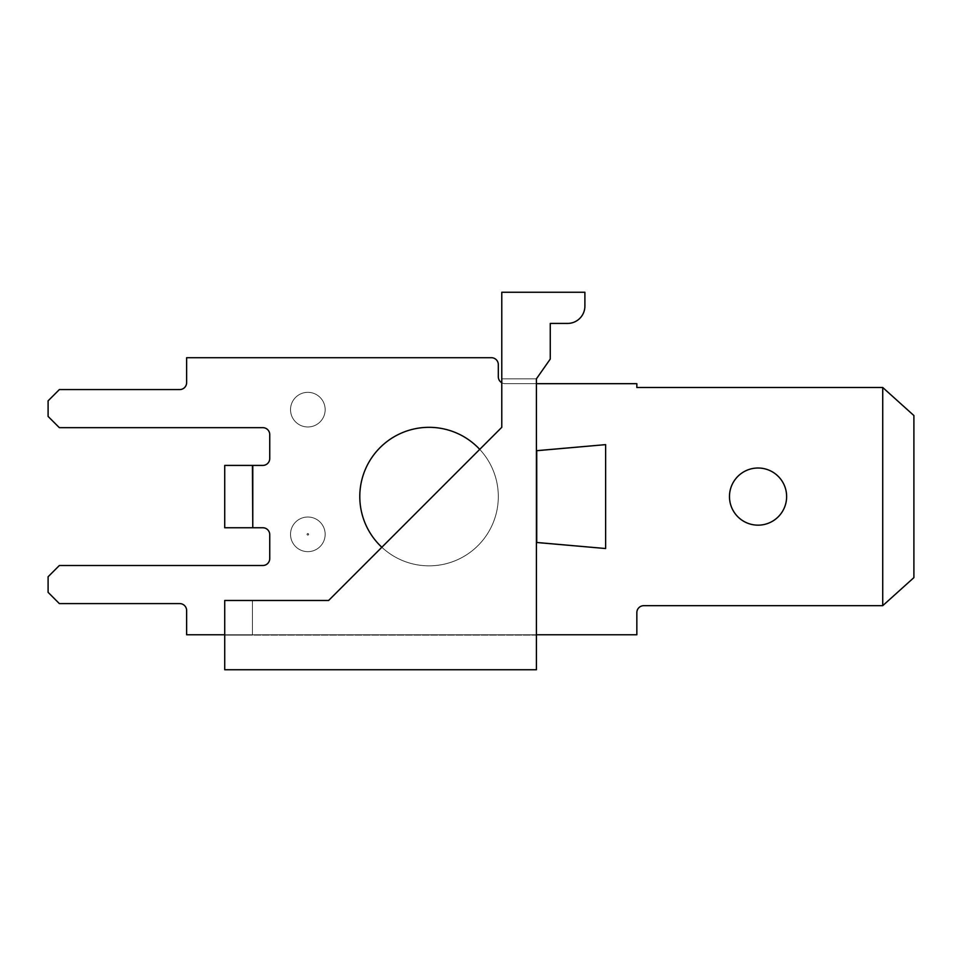 <?xml version="1.0" encoding="UTF-8"?>
<svg xmlns="http://www.w3.org/2000/svg" width="962" height="962" viewBox="0 0 962 962"><rect width="100%" height="100%" fill="white"/><g stroke="black" fill="none" stroke-linecap="round" stroke-linejoin="round"><path stroke-width="0.72" stroke-dasharray="4.81 3.61" d="M501.779 378.836L536.411 378.836L501.779 378.836L536.411 378.836L501.779 378.836L536.411 378.836L501.779 378.836L536.411 378.836L501.779 378.836L536.411 378.836L501.779 378.836L536.411 378.836L501.779 378.836L536.411 378.836L501.779 378.836L536.411 378.836L501.779 378.836L536.411 378.836L501.779 378.836L536.411 378.836L501.779 378.836L536.411 378.836L501.779 378.836L536.411 378.836L501.779 378.836L536.411 378.836L501.779 378.836L536.411 378.836L501.779 378.836L536.411 378.836L536.411 635.112L536.411 378.836L536.411 635.112L536.411 378.836L536.411 635.112L536.411 378.836L536.411 635.112L536.411 378.836L536.411 635.112L536.411 378.836L536.411 635.112L536.411 378.836L536.411 635.112L536.411 378.836L536.411 635.112L536.411 378.836L536.411 635.112L536.411 378.836L536.411 635.112L536.411 378.836L536.411 635.112L536.411 378.836L536.411 635.112L536.411 378.836L536.411 635.112L536.411 378.836L536.411 635.112L536.411 378.836L536.411 635.112L536.411 378.836L550.264 359.054L550.264 323.424L567.58 323.424A17.316 17.316 0 0 0 584.896 306.108L584.896 292.256L501.779 292.256L501.779 427.32L328.619 600.48L224.723 600.48L328.619 600.48L381.842 547.258L328.619 600.48L252.429 600.48L328.619 600.48L381.842 547.258L328.619 600.48L252.429 600.48L252.429 635.112L252.429 600.48L224.723 600.48L328.619 600.48L252.429 600.48L252.429 635.112L224.723 635.112L252.429 635.112L252.429 600.48L224.723 600.48L328.619 600.48L381.842 547.258L328.619 600.48L252.429 600.48L252.429 635.112L224.723 635.112L252.429 635.112L252.429 600.48L224.723 600.48L328.619 600.48L252.429 600.48L252.429 635.112L224.723 635.112L252.429 635.112L252.429 600.48L224.723 600.48L328.619 600.48L381.842 547.258L328.619 600.48L252.429 600.48L252.429 635.112L224.723 635.112L252.429 635.112L252.429 600.48L224.723 600.48L328.619 600.48L252.429 600.48L252.429 635.112L224.723 635.112L252.429 635.112L252.429 600.48L224.723 600.48L328.619 600.48L381.842 547.258L328.619 600.48L252.429 600.48L252.429 635.112L224.723 635.112L252.429 635.112L252.429 600.48L224.723 600.48L328.619 600.48L252.429 600.48L252.429 635.112L224.723 635.112L252.429 635.112L252.429 600.48L224.723 600.48L328.619 600.48L381.842 547.258L328.619 600.48L252.429 600.48L252.429 635.112L224.723 635.112L252.429 635.112L252.429 600.48L224.723 600.48L328.619 600.48L252.429 600.48L252.429 635.112L224.723 635.112L252.429 635.112L252.429 600.48L224.723 600.48L328.619 600.48L381.842 547.258L328.619 600.48L252.429 600.48L252.429 635.112L224.723 635.112L252.429 635.112L252.429 600.48L224.723 600.48L328.619 600.48L252.429 600.48L252.429 635.112L224.723 635.112L252.429 635.112L252.429 600.48L224.723 600.48L328.619 600.48L381.842 547.258A69.264 69.264 0 0 0 498.316 496.584A69.264 69.264 0 0 1 429.052 565.848A69.264 69.264 0 0 1 359.788 496.584A69.264 69.264 0 0 1 429.052 427.32A69.264 69.264 0 0 1 498.316 496.584A69.264 69.264 0 0 1 394.42 556.565A69.264 69.264 0 0 1 394.42 436.604A69.264 69.264 0 0 1 498.316 496.584A69.264 69.264 0 0 1 429.052 565.848A69.264 69.264 0 0 1 359.788 496.584A69.264 69.264 0 0 1 429.052 427.32A69.264 69.264 0 0 1 498.316 496.584A69.264 69.264 0 0 1 394.42 556.565A69.264 69.264 0 0 1 394.42 436.604A69.264 69.264 0 0 1 498.316 496.584A69.264 69.264 0 0 1 429.052 565.848A69.264 69.264 0 0 1 359.788 496.584A69.264 69.264 0 0 1 429.052 427.32A69.264 69.264 0 0 1 498.316 496.584A69.264 69.264 0 0 1 394.42 556.565A69.264 69.264 0 0 1 394.42 436.604A69.264 69.264 0 0 1 498.316 496.584A69.264 69.264 0 0 1 429.052 565.848A69.264 69.264 0 0 1 359.788 496.584A69.264 69.264 0 0 1 429.052 427.32A69.264 69.264 0 0 1 498.316 496.584A69.264 69.264 0 0 1 394.42 556.565A69.264 69.264 0 0 1 394.42 436.604A69.264 69.264 0 0 1 498.316 496.584A69.264 69.264 0 0 1 429.052 565.848A69.264 69.264 0 0 1 359.788 496.584A69.264 69.264 0 0 1 429.052 427.32A69.264 69.264 0 0 1 498.316 496.584A69.264 69.264 0 0 1 394.42 556.565A69.264 69.264 0 0 1 394.42 436.604A69.264 69.264 0 0 1 498.316 496.584A69.264 69.264 0 0 1 429.052 565.848A69.264 69.264 0 0 1 359.788 496.584A69.264 69.264 0 0 1 429.052 427.32A69.264 69.264 0 0 1 498.316 496.584A69.264 69.264 0 0 1 394.42 556.565A69.264 69.264 0 0 1 394.42 436.604A69.264 69.264 0 0 1 498.316 496.584A69.264 69.264 0 0 1 429.052 565.848A69.264 69.264 0 0 1 359.788 496.584A69.264 69.264 0 0 1 429.052 427.32A69.264 69.264 0 0 1 498.316 496.584A69.264 69.264 0 0 1 394.42 556.565A69.264 69.264 0 0 1 394.42 436.604A69.264 69.264 0 0 1 498.316 496.584A69.264 69.264 0 0 1 429.052 565.848A69.264 69.264 0 0 1 359.788 496.584A69.264 69.264 0 0 1 429.052 427.32A69.264 69.264 0 0 1 498.316 496.584A69.264 69.264 0 0 0 479.725 449.374L328.619 600.48L252.429 600.48L252.429 635.112L224.723 635.112L252.429 635.112L252.429 600.48L224.723 600.48L328.619 600.48L224.723 600.48L252.429 600.48L252.429 635.112L224.723 635.112L252.429 635.112L252.429 600.48L224.723 600.48L224.723 669.744L536.411 669.744L536.411 378.836L501.779 378.836L501.779 427.32L501.779 378.836L501.779 427.32L328.619 600.48L501.779 427.32L501.779 378.836L501.779 427.32L501.779 378.836L501.779 427.32L328.619 600.48L501.779 427.32L501.779 378.836L501.779 427.32L501.779 378.836L501.779 427.32L328.619 600.48L501.779 427.32L501.779 378.836L501.779 427.32L501.779 378.836L501.779 427.32L328.619 600.48L501.779 427.32L501.779 378.836L501.779 427.32L501.779 378.836L501.779 427.32L328.619 600.48L501.779 427.32L501.779 378.836L501.779 427.32L501.779 378.836L501.779 427.32L328.619 600.48L501.779 427.32L501.779 378.836L501.779 427.32L501.779 378.836L501.779 427.32L328.619 600.48L501.779 427.32L501.779 382.756A6.926 6.926 0 0 0 505.242 383.682L536.411 383.682M536.411 635.112L224.723 635.112L252.429 635.112L252.429 600.48L252.429 635.112L224.723 635.112L224.723 600.48L224.723 635.112L224.723 600.48L224.723 635.112L224.723 600.48L224.723 635.112L224.723 600.48L224.723 635.112L224.723 600.48L224.723 635.112L224.723 600.48L224.723 635.112L224.723 600.48L224.723 635.112L224.723 600.48L224.723 635.112L224.723 600.48L224.723 635.112L224.723 600.48L224.723 635.112L224.723 600.48L224.723 635.112L224.723 600.48L224.723 635.112L224.723 600.48L224.723 635.112L224.723 600.48L224.723 635.112L224.723 600.48L224.723 635.112L536.411 635.112M536.411 634.764L224.723 634.764M605.627 444.636L536.411 450.697L536.796 542.472L536.411 450.697L537.085 450.697L537.085 542.472L537.085 450.697L537.085 542.472L537.085 450.697L536.411 450.697L605.627 444.636L536.411 450.697L605.627 444.636L536.411 450.697L605.627 444.636L536.411 450.697L605.627 444.636L536.411 450.697L605.627 444.636L536.411 450.697L536.411 542.472L605.627 548.532L605.627 444.636L536.411 450.697L536.411 542.472L605.627 548.532L605.627 444.636L536.411 450.697L536.411 542.472L605.627 548.532L605.627 444.636L536.411 450.697L536.411 542.472L605.627 548.532L605.627 444.636L536.411 450.697L536.411 542.472L605.627 548.532L605.627 444.636L537.085 450.697L537.085 542.472L536.411 542.472L605.627 548.532L605.627 444.636L536.411 450.697L536.411 542.472L605.627 548.532L605.627 444.636L536.411 450.697L536.411 542.472L605.627 548.532L605.627 444.636L536.411 450.697L536.411 542.472L605.627 548.532L605.627 444.636L536.411 450.697L536.411 542.472L605.627 548.532L605.627 444.636L536.796 450.697L536.411 542.472L605.627 548.532L605.627 444.636L536.411 450.697L536.411 542.472L605.627 548.532L605.627 444.636L536.411 450.697L536.411 542.472L605.627 548.532L605.627 444.636L537.085 450.697L537.085 542.472L605.627 548.532L605.627 444.636L536.411 450.697L536.411 542.472L605.627 548.532L605.627 444.636L536.411 450.697L536.411 542.472L605.627 548.532L536.411 542.472L605.627 548.532L536.411 542.472L605.627 548.532L536.411 542.472L605.627 548.532L536.411 542.472L605.627 548.532L536.411 542.472L536.411 450.697L536.411 542.472L605.627 548.532L536.411 542.472L536.411 450.697L537.085 450.697L537.085 542.472L536.411 542.472L605.627 548.532L537.085 542.472L537.085 450.697L536.411 450.697L536.796 542.472L605.627 548.532M325.156 409.656A17.316 17.316 0 0 1 299.182 424.651A17.316 17.316 0 0 1 299.182 394.66A17.316 17.316 0 0 1 325.156 409.656A17.316 17.316 0 0 1 299.182 424.651A17.316 17.316 0 0 1 299.182 394.66A17.316 17.316 0 0 1 325.156 409.656A17.316 17.316 0 0 1 299.182 424.651A17.316 17.316 0 0 1 299.182 394.66A17.316 17.316 0 0 1 325.156 409.656A17.316 17.316 0 0 1 299.182 424.651A17.316 17.316 0 0 1 299.182 394.66A17.316 17.316 0 0 1 325.156 409.656A17.316 17.316 0 0 1 299.182 424.651A17.316 17.316 0 0 1 299.182 394.66A17.316 17.316 0 0 1 325.156 409.656A17.316 17.316 0 0 1 299.182 424.651A17.316 17.316 0 0 1 299.182 394.66A17.316 17.316 0 0 1 325.156 409.656A17.316 17.316 0 0 1 299.182 424.651A17.316 17.316 0 0 1 299.182 394.66A17.316 17.316 0 0 1 325.156 409.656A17.316 17.316 0 0 1 299.182 424.651A17.316 17.316 0 0 1 299.182 394.66A17.316 17.316 0 0 1 325.156 409.656M325.156 534.331A17.316 17.316 0 0 1 299.182 549.326A17.316 17.316 0 0 1 299.182 519.336A17.316 17.316 0 0 1 325.156 534.331A17.316 17.316 0 0 1 299.182 549.326A17.316 17.316 0 0 1 299.182 519.336A17.316 17.316 0 0 1 325.156 534.331A17.316 17.316 0 0 1 299.182 549.326A17.316 17.316 0 0 1 299.182 519.336A17.316 17.316 0 0 1 325.156 534.331A17.316 17.316 0 0 1 299.182 549.326A17.316 17.316 0 0 1 299.182 519.336A17.316 17.316 0 0 1 325.156 534.331A17.316 17.316 0 0 1 299.182 549.326A17.316 17.316 0 0 1 299.182 519.336A17.316 17.316 0 0 1 325.156 534.331A17.316 17.316 0 0 1 299.182 549.326A17.316 17.316 0 0 1 299.182 519.336A17.316 17.316 0 0 1 325.156 534.331A17.316 17.316 0 0 1 299.182 549.326A17.316 17.316 0 0 1 299.182 519.336A17.316 17.316 0 0 1 325.156 534.331A17.316 17.316 0 0 1 299.182 549.326A17.316 17.316 0 0 1 299.182 519.336A17.316 17.316 0 0 1 325.156 534.331M758.056 525.156A28.571 28.571 0 0 1 729.485 496.584A28.571 28.571 0 0 1 758.056 468.013A28.571 28.571 0 0 1 786.627 496.584A28.571 28.571 0 0 1 758.056 525.156A28.571 28.571 0 0 1 729.485 496.584A28.571 28.571 0 0 1 758.056 468.013A28.571 28.571 0 0 1 786.627 496.584A28.571 28.571 0 0 1 743.77 521.332A28.571 28.571 0 0 1 743.77 471.837A28.571 28.571 0 0 1 786.627 496.584A28.571 28.571 0 0 1 758.056 525.156A28.571 28.571 0 0 1 729.485 496.584A28.571 28.571 0 0 1 758.056 468.013A28.571 28.571 0 0 1 786.627 496.584A28.571 28.571 0 0 1 743.77 521.332A28.571 28.571 0 0 1 743.77 471.837A28.571 28.571 0 0 1 786.627 496.584A28.571 28.571 0 0 1 758.056 525.156A28.571 28.571 0 0 1 729.485 496.584A28.571 28.571 0 0 1 758.056 468.013A28.571 28.571 0 0 1 786.627 496.584A28.571 28.571 0 0 1 743.77 521.332A28.571 28.571 0 0 1 743.77 471.837A28.571 28.571 0 0 1 786.627 496.584A28.571 28.571 0 0 1 758.056 525.156A28.571 28.571 0 0 1 729.485 496.584A28.571 28.571 0 0 1 758.056 468.013A28.571 28.571 0 0 1 786.627 496.584A28.571 28.571 0 0 1 743.77 521.332A28.571 28.571 0 0 1 743.77 471.837A28.571 28.571 0 0 1 786.627 496.584A28.571 28.571 0 0 1 758.056 525.156A28.571 28.571 0 0 1 729.485 496.584A28.571 28.571 0 0 1 758.056 468.013A28.571 28.571 0 0 1 786.627 496.584A28.571 28.571 0 0 1 743.77 521.332A28.571 28.571 0 0 1 743.77 471.837A28.571 28.571 0 0 1 786.627 496.584A28.571 28.571 0 0 1 758.056 525.156A28.571 28.571 0 0 1 729.485 496.584A28.571 28.571 0 0 1 758.056 468.013A28.571 28.571 0 0 1 786.627 496.584A28.571 28.571 0 0 1 743.77 521.332A28.571 28.571 0 0 1 743.77 471.837A28.571 28.571 0 0 1 786.627 496.584A28.571 28.571 0 0 1 758.056 525.156A28.571 28.571 0 0 1 729.485 496.584A28.571 28.571 0 0 1 758.056 468.013A28.571 28.571 0 0 1 786.627 496.584A28.571 28.571 0 0 1 743.77 521.332A28.571 28.571 0 0 1 743.77 471.837A28.571 28.571 0 0 1 786.627 496.584A28.571 28.571 0 0 1 758.056 525.156M501.779 382.756A6.926 6.926 0 0 0 505.242 383.682L636.844 383.682L636.844 387.494L882.731 387.494L913.9 415.548L913.9 577.621L882.731 605.675L882.731 387.494L913.9 415.548L913.9 577.621L882.731 605.675L643.77 605.675A6.926 6.926 0 0 0 636.844 612.602L636.844 634.764L186.628 634.764L186.628 610.521A6.926 6.926 0 0 0 179.702 603.595L59.355 603.595L48.1 592.339L48.1 576.755L59.355 565.5L262.818 565.5A6.926 6.926 0 0 0 269.745 558.573L269.745 534.68A6.926 6.926 0 0 0 262.818 527.753L252.778 527.753L252.778 465.416L262.818 465.416A6.926 6.926 0 0 0 269.745 458.489L269.745 434.596A6.926 6.926 0 0 0 262.818 427.669L59.355 427.669L262.818 427.669L59.355 427.669L48.1 416.414L48.1 400.829L59.355 389.574L179.702 389.574A6.926 6.926 0 0 0 186.628 382.648L186.628 357.708L186.628 382.648L186.628 357.708L491.39 357.708A6.926 6.926 0 0 1 498.316 364.634L498.316 376.755A6.926 6.926 0 0 0 505.242 383.682L636.844 383.682L505.242 383.682L636.844 383.682L636.844 387.494L882.731 387.494L882.731 605.675L913.9 577.621L882.731 605.675L643.77 605.675A6.926 6.926 0 0 0 636.844 612.602L636.844 634.764L636.844 612.602L636.844 634.764L186.628 634.764L186.628 610.521A6.926 6.926 0 0 0 179.702 603.595L59.355 603.595L179.702 603.595L59.355 603.595L48.1 592.339L48.1 576.755L59.355 565.5L262.818 565.5A6.926 6.926 0 0 0 269.745 558.573L269.745 534.68A6.926 6.926 0 0 0 262.818 527.753L252.778 527.753L262.818 527.753L252.778 527.753L252.778 465.416L262.818 465.416A6.926 6.926 0 0 0 269.745 458.489L269.745 434.596A6.926 6.926 0 0 0 262.818 427.669L59.355 427.669L48.1 416.414L48.1 400.829L59.355 389.574L179.702 389.574A6.926 6.926 0 0 0 186.628 382.648L186.628 357.708L491.39 357.708A6.926 6.926 0 0 1 498.316 364.634L498.316 376.755A6.926 6.926 0 0 0 505.242 383.682A6.926 6.926 0 0 1 501.779 382.756A6.926 6.926 0 0 0 505.242 383.682L636.844 383.682L636.844 387.494L882.731 387.494L882.731 605.675L882.731 387.494L913.9 415.548L913.9 577.621L882.731 605.675L643.77 605.675A6.926 6.926 0 0 0 636.844 612.602L636.844 634.764L186.628 634.764L186.628 610.521A6.926 6.926 0 0 0 179.702 603.595L59.355 603.595L48.1 592.339L48.1 576.755L59.355 565.5L262.818 565.5A6.926 6.926 0 0 0 269.745 558.573L269.745 534.68A6.926 6.926 0 0 0 262.818 527.753L252.778 527.753L252.778 465.416L262.818 465.416A6.926 6.926 0 0 0 269.745 458.489L269.745 434.596A6.926 6.926 0 0 0 262.818 427.669L59.355 427.669L262.818 427.669L59.355 427.669L48.1 416.414L48.1 400.829L59.355 389.574L179.702 389.574A6.926 6.926 0 0 0 186.628 382.648L186.628 357.708L186.628 382.648L186.628 357.708L491.39 357.708A6.926 6.926 0 0 1 498.316 364.634L498.316 376.755A6.926 6.926 0 0 0 505.242 383.682L636.844 383.682L505.242 383.682L636.844 383.682L636.844 387.494L882.731 387.494L913.9 415.548L913.9 577.621L913.9 415.548L913.9 577.621L882.731 605.675L643.77 605.675A6.926 6.926 0 0 0 636.844 612.602L636.844 634.764L636.844 612.602L636.844 634.764L186.628 634.764L186.628 610.521A6.926 6.926 0 0 0 179.702 603.595L59.355 603.595L179.702 603.595L59.355 603.595L48.1 592.339L48.1 576.755L59.355 565.5L262.818 565.5A6.926 6.926 0 0 0 269.745 558.573L269.745 534.68A6.926 6.926 0 0 0 262.818 527.753L252.778 527.753L262.818 527.753L252.778 527.753L252.778 465.416L262.818 465.416A6.926 6.926 0 0 0 269.745 458.489L269.745 434.596A6.926 6.926 0 0 0 262.818 427.669L59.355 427.669L48.1 416.414L48.1 400.829L59.355 389.574L179.702 389.574A6.926 6.926 0 0 0 186.628 382.648L186.628 357.708L491.39 357.708A6.926 6.926 0 0 1 498.316 364.634L498.316 376.755A6.926 6.926 0 0 0 505.242 383.682A6.926 6.926 0 0 1 501.779 382.756A6.926 6.926 0 0 0 505.242 383.682L636.844 383.682L505.242 383.682L636.844 383.682L636.844 387.494L882.731 387.494L882.731 605.675L643.77 605.675A6.926 6.926 0 0 0 636.844 612.602L636.844 634.764L636.844 612.602L636.844 634.764L186.628 634.764L186.628 610.521A6.926 6.926 0 0 0 179.702 603.595L59.355 603.595L179.702 603.595L59.355 603.595L48.1 592.339L48.1 576.755L59.355 565.5L262.818 565.5A6.926 6.926 0 0 0 269.745 558.573L269.745 534.68A6.926 6.926 0 0 0 262.818 527.753L252.778 527.753L262.818 527.753L252.778 527.753L252.778 465.416L224.723 465.416L224.723 527.753L224.723 465.416L252.778 465.416L224.723 465.416L252.778 465.416L224.723 465.416L224.723 527.753L224.723 465.416L252.778 465.416L224.723 465.416L252.778 465.416L224.723 465.416L224.723 527.753L224.723 465.416L262.818 465.416A6.926 6.926 0 0 0 269.745 458.489L269.745 434.596A6.926 6.926 0 0 0 262.818 427.669L59.355 427.669L262.818 427.669L59.355 427.669L48.1 416.414L48.1 400.829L59.355 389.574L179.702 389.574A6.926 6.926 0 0 0 186.628 382.648L186.628 357.708L186.628 382.648L186.628 357.708L491.39 357.708A6.926 6.926 0 0 1 498.316 364.634L498.316 376.755A6.926 6.926 0 0 0 505.242 383.682L636.844 383.682L636.844 387.494L882.731 387.494L882.731 605.675L643.77 605.675A6.926 6.926 0 0 0 636.844 612.602L636.844 634.764L186.628 634.764L186.628 610.521A6.926 6.926 0 0 0 179.702 603.595L59.355 603.595L48.1 592.339L48.1 576.755L59.355 565.5L262.818 565.5A6.926 6.926 0 0 0 269.745 558.573L269.745 534.68A6.926 6.926 0 0 0 262.818 527.753L224.723 527.753L252.429 527.753L252.429 465.416L252.778 527.753L224.723 527.753L224.723 465.416L262.818 465.416A6.926 6.926 0 0 0 269.745 458.489L269.745 434.596A6.926 6.926 0 0 0 262.818 427.669L59.355 427.669L48.1 416.414L48.1 400.829L59.355 389.574L179.702 389.574A6.926 6.926 0 0 0 186.628 382.648L186.628 357.708L491.39 357.708A6.926 6.926 0 0 1 498.316 364.634L498.316 376.755A6.926 6.926 0 0 0 505.242 383.682L636.844 383.682L636.844 387.494L882.731 387.494L913.9 415.548L913.9 577.621L913.9 415.548L913.9 577.621L882.731 605.675L643.77 605.675L882.731 605.675L882.731 387.494L882.731 605.675L643.77 605.675A6.926 6.926 0 0 0 636.844 612.602L636.844 634.764L186.628 634.764L186.628 610.521A6.926 6.926 0 0 0 179.702 603.595L59.355 603.595L48.1 592.339L48.1 576.755L59.355 565.5L262.818 565.5A6.926 6.926 0 0 0 269.745 558.573L269.745 534.68A6.926 6.926 0 0 0 262.818 527.753L224.723 527.753L224.723 465.416L224.723 527.753L252.778 527.753L224.723 527.753L224.723 465.416L262.818 465.416L252.429 465.416L252.429 527.753L224.723 527.753L252.778 527.753L224.723 527.753L224.723 465.416L252.429 465.416L224.723 465.416L224.723 527.753L252.778 527.753L224.723 527.753L224.723 465.416L262.818 465.416A6.926 6.926 0 0 0 269.745 458.489L269.745 434.596A6.926 6.926 0 0 0 262.818 427.669L59.355 427.669L48.1 416.414L48.1 400.829L59.355 389.574L179.702 389.574A6.926 6.926 0 0 0 186.628 382.648L186.628 357.708L491.39 357.708A6.926 6.926 0 0 1 498.316 364.634L498.316 376.755A6.926 6.926 0 0 0 505.242 383.682A6.926 6.926 0 0 1 501.779 382.756A6.926 6.926 0 0 0 505.242 383.682L636.844 383.682L636.844 387.494L882.731 387.494L913.9 415.548L913.9 577.621L913.9 415.548L913.9 577.621L882.731 605.675L882.731 387.494L913.9 415.548L913.9 577.621L882.731 605.675L643.77 605.675A6.926 6.926 0 0 0 636.844 612.602L636.844 634.764L186.628 634.764L186.628 610.521A6.926 6.926 0 0 0 179.702 603.595L59.355 603.595L48.1 592.339L48.1 576.755L59.355 565.5L262.818 565.5A6.926 6.926 0 0 0 269.745 558.573L269.745 534.68A6.926 6.926 0 0 0 262.818 527.753L224.723 527.753L252.778 527.753L224.723 527.753L224.723 465.416L224.723 527.753L252.429 527.753M491.39 357.708A6.926 6.926 0 0 1 498.316 364.634L498.316 376.755L498.316 364.634A6.926 6.926 0 0 0 491.39 357.708A6.926 6.926 0 0 1 498.316 364.634A6.926 6.926 0 0 0 491.39 357.708A6.926 6.926 0 0 1 498.316 364.634A6.926 6.926 0 0 0 491.39 357.708A6.926 6.926 0 0 1 498.316 364.634A6.926 6.926 0 0 0 491.39 357.708L186.628 357.708L186.628 382.648A6.926 6.926 0 0 1 179.702 389.574L59.355 389.574L179.702 389.574M48.1 400.829L59.355 389.574L48.1 400.829L59.355 389.574L48.1 400.829L59.355 389.574L48.1 400.829L59.355 389.574L48.1 400.829L48.1 416.414L48.1 400.829M262.818 427.669L59.355 427.669L48.1 416.414L59.355 427.669L48.1 416.414L59.355 427.669L48.1 416.414L59.355 427.669L48.1 416.414L59.355 427.669L262.818 427.669A6.926 6.926 0 0 1 269.745 434.596L269.745 458.489A6.926 6.926 0 0 1 262.818 465.416L252.778 465.416L262.818 465.416M498.316 376.755A6.926 6.926 0 0 0 505.242 383.682L636.844 383.682L636.844 387.494L882.731 387.494L913.9 415.548L882.731 387.494L882.731 605.675L882.731 387.494L913.9 415.548L882.731 387.494L882.731 605.675L643.77 605.675L882.731 605.675L882.731 387.494L913.9 415.548L913.9 577.621L882.731 605.675L643.77 605.675L882.731 605.675L882.731 387.494L913.9 415.548L913.9 577.621L882.731 605.675L643.77 605.675M636.844 612.602L636.844 634.764L186.628 634.764L186.628 610.521M179.702 603.595L59.355 603.595L48.1 592.339L48.1 576.755L59.355 565.5L262.818 565.5M48.1 576.755L59.355 565.5L48.1 576.755L59.355 565.5L48.1 576.755L59.355 565.5L48.1 576.755L48.1 592.339L48.1 576.755M59.355 603.595L48.1 592.339L59.355 603.595M636.844 634.764L186.628 634.764L636.844 634.764M882.731 387.494L913.9 415.548L882.731 387.494L636.844 387.494L882.731 387.494L636.844 387.494L882.731 387.494L636.844 387.494L636.844 383.682L636.844 387.494L636.844 383.682L636.844 387.494L636.844 383.682L636.844 387.494L882.731 387.494L882.731 605.675L913.9 577.621L882.731 605.675M269.745 558.573L269.745 534.68M262.818 527.753L252.778 527.753L252.429 465.416M269.745 458.489L269.745 434.596M186.628 382.648L186.628 357.708M536.796 450.697L536.796 542.472M308.622 534.331A0.782 0.782 0 0 1 307.455 535.004A0.782 0.782 0 0 1 307.455 533.657A0.782 0.782 0 0 1 308.622 534.331A0.782 0.782 0 0 1 307.455 535.004A0.782 0.782 0 0 1 307.455 533.657A0.782 0.782 0 0 1 308.622 534.331A0.782 0.782 0 0 1 307.455 535.004A0.782 0.782 0 0 1 307.455 533.657A0.782 0.782 0 0 1 308.622 534.331A0.782 0.782 0 0 1 307.455 535.004A0.782 0.782 0 0 1 307.455 533.657A0.782 0.782 0 0 1 308.622 534.331A0.782 0.782 0 0 1 307.455 535.004A0.782 0.782 0 0 1 307.455 533.657A0.782 0.782 0 0 1 308.622 534.331A0.782 0.782 0 0 1 307.455 535.004A0.782 0.782 0 0 1 307.455 533.657A0.782 0.782 0 0 1 308.622 534.331A0.782 0.782 0 0 1 307.455 535.004A0.782 0.782 0 0 1 307.455 533.657A0.782 0.782 0 0 1 308.622 534.331A0.782 0.782 0 0 1 307.455 535.004A0.782 0.782 0 0 1 307.455 533.657A0.782 0.782 0 0 1 308.622 534.331M252.778 527.753L252.778 465.416"/><path stroke-width="1.44" d="M381.842 547.258L479.725 449.374A69.264 69.264 0 0 0 380.074 447.607A69.264 69.264 0 0 0 381.842 547.258M536.411 669.744L536.411 378.836L550.264 359.054L550.264 323.424L567.58 323.424A17.316 17.316 0 0 0 584.896 306.108L584.896 292.256L501.779 292.256L501.779 427.32L328.619 600.48L224.723 600.48L224.723 669.744L536.411 669.744M224.723 634.764L186.628 634.764L186.628 610.521A6.926 6.926 0 0 0 179.702 603.595L59.355 603.595L48.1 592.339L48.1 576.755L59.355 565.5L262.818 565.5A6.926 6.926 0 0 0 269.745 558.573L269.745 534.68A6.926 6.926 0 0 0 262.818 527.753L252.778 527.753L252.778 465.416L262.818 465.416A6.926 6.926 0 0 0 269.745 458.489L269.745 434.596A6.926 6.926 0 0 0 262.818 427.669L59.355 427.669L48.1 416.414L48.1 400.829L59.355 389.574L179.702 389.574A6.926 6.926 0 0 0 186.628 382.648L186.628 357.708L491.39 357.708A6.926 6.926 0 0 1 498.316 364.634L498.316 376.755A6.926 6.926 0 0 0 501.779 382.756L501.779 378.836M786.627 496.584A28.571 28.571 0 0 1 743.77 521.332A28.571 28.571 0 0 1 743.77 471.837A28.571 28.571 0 0 1 786.627 496.584M882.731 605.675L882.731 387.494L913.9 415.548L913.9 577.621L882.731 605.675L643.77 605.675A6.926 6.926 0 0 0 636.844 612.602L636.844 634.764L536.411 634.764M536.411 383.682L636.844 383.682L636.844 387.494L882.731 387.494M536.411 542.472L605.627 548.532L605.627 444.636L536.411 450.697L536.411 542.472M252.778 527.753L252.429 465.416L224.723 465.416L224.723 527.753L252.429 527.753M536.796 542.472L605.627 548.532M605.627 444.636L536.796 450.697M186.628 357.708L491.39 357.708M186.628 382.648A6.926 6.926 0 0 1 179.702 389.574A6.926 6.926 0 0 0 186.628 382.648A6.926 6.926 0 0 1 179.702 389.574A6.926 6.926 0 0 0 186.628 382.648A6.926 6.926 0 0 1 179.702 389.574A6.926 6.926 0 0 0 186.628 382.648A6.926 6.926 0 0 1 179.702 389.574M262.818 427.669A6.926 6.926 0 0 1 269.745 434.596A6.926 6.926 0 0 0 262.818 427.669A6.926 6.926 0 0 1 269.745 434.596A6.926 6.926 0 0 0 262.818 427.669A6.926 6.926 0 0 1 269.745 434.596A6.926 6.926 0 0 0 262.818 427.669A6.926 6.926 0 0 1 269.745 434.596M269.745 458.489A6.926 6.926 0 0 1 262.818 465.416A6.926 6.926 0 0 0 269.745 458.489A6.926 6.926 0 0 1 262.818 465.416A6.926 6.926 0 0 0 269.745 458.489A6.926 6.926 0 0 1 262.818 465.416A6.926 6.926 0 0 0 269.745 458.489A6.926 6.926 0 0 1 262.818 465.416M262.818 527.753A6.926 6.926 0 0 1 269.745 534.68A6.926 6.926 0 0 0 262.818 527.753A6.926 6.926 0 0 1 269.745 534.68A6.926 6.926 0 0 0 262.818 527.753A6.926 6.926 0 0 1 269.745 534.68A6.926 6.926 0 0 0 262.818 527.753A6.926 6.926 0 0 1 269.745 534.68M269.745 558.573A6.926 6.926 0 0 1 262.818 565.5A6.926 6.926 0 0 0 269.745 558.573A6.926 6.926 0 0 1 262.818 565.5A6.926 6.926 0 0 0 269.745 558.573A6.926 6.926 0 0 1 262.818 565.5A6.926 6.926 0 0 0 269.745 558.573A6.926 6.926 0 0 1 262.818 565.5M179.702 603.595A6.926 6.926 0 0 1 186.628 610.521A6.926 6.926 0 0 0 179.702 603.595A6.926 6.926 0 0 1 186.628 610.521A6.926 6.926 0 0 0 179.702 603.595A6.926 6.926 0 0 1 186.628 610.521A6.926 6.926 0 0 0 179.702 603.595A6.926 6.926 0 0 1 186.628 610.521M636.844 612.602A6.926 6.926 0 0 1 643.77 605.675A6.926 6.926 0 0 0 636.844 612.602A6.926 6.926 0 0 1 643.77 605.675A6.926 6.926 0 0 0 636.844 612.602A6.926 6.926 0 0 1 643.77 605.675A6.926 6.926 0 0 0 636.844 612.602A6.926 6.926 0 0 1 643.77 605.675M501.779 382.756A6.926 6.926 0 0 1 498.316 376.755A6.926 6.926 0 0 0 501.779 382.756A6.926 6.926 0 0 1 498.316 376.755A6.926 6.926 0 0 0 501.779 382.756A6.926 6.926 0 0 1 498.316 376.755A6.926 6.926 0 0 0 501.779 382.756A6.926 6.926 0 0 1 498.316 376.755"/></g></svg>
